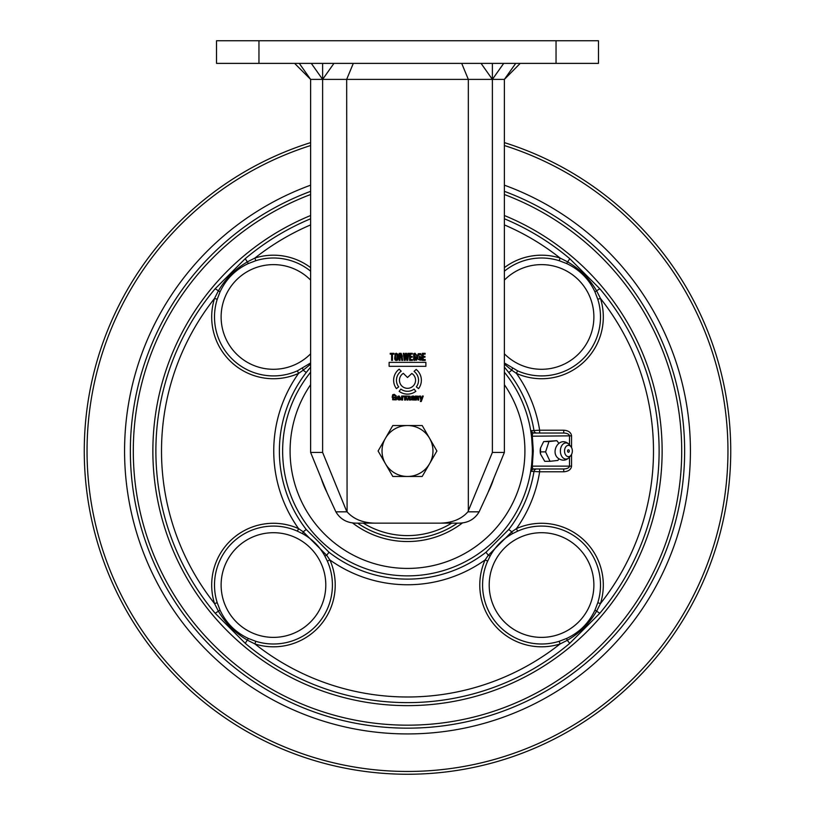 <?xml version="1.0" encoding="UTF-8"?>
<svg xmlns="http://www.w3.org/2000/svg" width="815" height="815" viewBox="0 0 815 815"><rect width="100%" height="100%" fill="white"/><g stroke="black" fill="none" stroke-linecap="round" stroke-linejoin="round"><path stroke-width="1.22" d="M520.215 63.387L504.383 79.391L515.701 63.387L516.537 63.387M504.383 452.417L492.382 452.417L467.912 511.83C461.504 519.073 452.264 522.843 440.192 523.149L457.786 523.149C467.423 523.312 474.544 519.542 479.128 511.83L487.788 493.055L504.383 452.417L504.383 79.391L310.617 79.391L310.617 452.417L327.212 493.055L335.872 511.83C340.497 519.562 347.608 523.332 357.214 523.149L374.808 523.149C362.736 522.843 353.496 519.073 347.088 511.83L335.872 511.83M353.303 63.387L346.67 79.391L347.088 511.83M468.33 511.321L468.33 79.391L461.697 63.387M415.569 380.269A8.069 8.069 0 0 0 411.83 373.464L407.5 377.498L403.354 373.352A8.069 8.069 0 0 0 407.5 388.327A8.069 8.069 0 0 0 415.569 380.269M393.635 380.269A13.865 13.865 0 0 0 396.416 388.602L398.678 386.901A11.033 11.033 0 0 1 401.204 371.202L399.187 369.175A13.865 13.865 0 0 0 393.635 380.269M258.956 40.75L216.525 40.75L216.525 63.387L598.475 63.387L598.475 40.75L258.956 40.75L258.956 63.387M492.382 452.417L492.382 63.387M389.112 366.322L425.888 366.322L425.888 362.359L389.112 362.359L389.112 366.322M393.839 353.323L390.232 353.323L390.232 354.148L391.618 354.148L391.618 360.403L392.453 360.403L392.453 354.148L393.839 354.148L393.839 353.323M396.406 353.241L395.183 353.669L394.684 358.284C394.786 360.322 395.784 360.923 397.659 360.087C398.902 357.082 398.474 354.8 396.406 353.241M409.568 353.323L409.568 360.403L412.4 360.403L412.4 359.578L410.403 359.578L410.403 357.225L412.176 357.225L412.176 356.41L410.403 356.41L410.403 354.148L412.329 354.148L412.329 353.323L409.568 353.323M411.718 396.273L411.239 397.221L412.889 396.569L413.511 397.588L411.677 397.863L411.473 399.849L414.499 400.053L414.122 396.284L411.718 396.273M405.554 396.059L404.627 396.059L404.627 400.053L405.554 400.053L405.748 396.752L406.328 396.569L407.052 400.053L407.979 400.053L408.172 396.732L408.763 396.569L409.476 400.053L410.403 400.053L410.067 396.243L405.554 396.059M394.185 397.078L394.185 397.73L395.306 397.73L395.306 399.319L394.307 399.472C392.932 398.606 392.647 397.19 393.451 395.234L396.335 395.988L394.287 394.317L392.698 394.694L392.667 399.768L396.335 399.859L396.335 397.078L394.185 397.078M422.374 353.323L422.374 360.403L425.216 360.403L425.216 359.578L423.219 359.578L423.219 357.225L424.982 357.225L424.982 356.41L423.219 356.41L423.219 354.148L425.135 354.148L425.135 353.323L422.374 353.323M440.192 523.149L374.808 523.149M416.159 369.44L414.061 371.396A11.033 11.033 0 0 1 416.322 386.901L418.584 388.602A13.865 13.865 0 0 0 416.159 369.44M399.167 391.343A13.865 13.865 0 0 0 415.833 391.343L414.132 389.081A11.033 11.033 0 0 1 400.868 389.081L399.167 391.343M415.436 396.059L415.436 400.053L416.363 400.053L416.536 396.793L417.168 396.569L417.861 400.053L418.788 400.053L418.441 396.233L415.436 396.059M404.077 353.323L403.272 353.323L404.271 360.403L405.187 360.403L405.992 354.627L406.807 360.403L407.724 360.403L408.723 353.323L407.918 353.323L407.255 359.018L406.491 353.323L405.503 353.323L404.76 359.018L404.077 353.323M402.579 396.059L401.642 396.059L401.642 400.053L402.579 400.053L402.814 397.007L403.792 396.711L403.792 395.988L402.579 396.059M414.937 356.685L414.937 357.5L415.854 357.5L415.854 359.486L415.039 359.68L414.326 354.382L415.049 354.056L415.854 355.32L416.699 355.32L415.008 353.241L413.704 353.71L413.684 360.047L416.699 360.169L416.699 356.685L414.937 356.685M398.566 399.411L398.382 398.311L400.715 398.311L399.106 395.988L397.873 396.304C396.783 399.085 397.588 400.267 400.277 399.849L400.715 398.82L398.566 399.411M399.207 353.323L399.207 360.403L400.053 360.403L400.053 357.225L401.357 357.469L401.775 360.403L402.661 360.403L402.192 357.143L401.438 356.827L402.355 356.267L401.102 353.323L399.207 353.323M420.499 396.059L419.531 396.059L420.917 400.124L420.377 401.5L421.263 401.5L423.26 396.059L422.343 396.059L421.396 398.993L420.499 396.059M419.46 356.685L419.46 357.5L420.387 357.5L420.387 359.486L419.562 359.68L418.849 354.382L419.572 354.056L421.223 355.32L420.805 353.679L418.238 353.71C416.638 358.019 417.637 360.169 421.223 360.169L421.223 356.685L419.46 356.685M346.67 511.321L322.618 452.417L322.618 63.387M322.618 452.417L310.617 452.417M397.903 354.046L398.138 357.214M414.509 397.547L414.122 396.284L412.869 395.988M411.473 399.849L411.677 397.863M412.889 396.569L412.349 396.732M405.554 396.426L406.695 395.988L405.554 396.426M408.407 396.11L410.067 396.243M408.763 396.569L408.172 396.732M405.748 396.752L405.554 397.282M405.554 399.381L405.554 400.053M392.667 399.768L396.335 399.859M392.137 397.251L392.698 394.694L394.287 394.317M394.328 394.969L393.451 395.234M417.861 400.053L417.168 396.569L416.536 396.793M404.76 359.018L405.503 353.323M407.255 359.018L407.918 353.323M405.992 354.627L405.187 360.403M403.068 396.151L403.792 395.988L403.068 396.151M413.684 360.047L414.489 360.444M413.704 353.71L415.008 353.241M414.326 354.382L414.091 356.766M399.605 399.391L400.715 398.82M397.873 396.304L399.106 395.988M402.355 356.267L401.438 356.827M401.775 360.403L401.357 357.469L400.634 357.225M422.343 396.059L421.396 398.993M417.8 359.028L417.769 356.736M418.238 353.71L420.805 353.679M397.027 359.405L395.784 359.415L395.53 355.442L396.406 354.056L397.037 354.321L397.027 359.405L395.784 359.415M413.327 399.33L412.696 399.544L412.421 398.352L413.572 398.168L412.696 399.544L412.421 398.352M399.075 396.569L398.566 396.742L399.778 397.73L398.382 397.73L398.566 396.742M400.654 356.41L400.053 356.41L400.053 354.148L400.695 354.148L401.51 356.135L400.654 356.41M310.617 367.086L306.236 372.516A128.118 128.118 0 0 0 306.236 529.485L329.015 552.264A128.118 128.118 0 0 0 485.985 552.264L508.764 529.485L511.779 531.818L516.435 528.619A61.757 61.757 0 0 1 600.461 603.569A245.987 245.987 0 0 0 600.461 298.433L597.782 299.278L594.96 291.872C588.96 279.036 579.516 269.592 566.629 263.54L559.233 260.719L560.068 258.039L567.26 261.666C579.75 268.899 589.612 278.75 596.835 291.24L600.461 298.433A61.757 61.757 0 0 1 516.435 373.392A133.762 133.762 0 0 1 539.632 430.208L563.746 430.208L563.746 433.03C567.22 433.213 569.145 434.161 569.512 435.862L531.553 436.198L531.482 430.666L539.632 430.208L539.632 433.03L534.263 433.03L563.746 433.03L539.632 433.03M531.482 430.666A2.832 2.822 90 0 0 534.263 433.03C533.051 432.643 532.399 433.59 532.297 435.862L533.295 451.001L532.297 466.139L531.553 465.803L532.521 451.001L531.553 436.198M310.617 384.67A117.421 117.421 0 0 0 407.5 568.422A117.421 117.421 0 0 0 504.383 384.67M504.383 372.231A124.868 124.868 0 0 1 407.5 575.869A124.868 124.868 0 0 1 310.617 372.231M407.5 538.705A87.704 87.704 0 0 1 357.622 523.149A87.704 87.704 0 0 0 457.378 523.149M310.617 194.52A274.166 274.166 0 0 0 407.5 725.177A274.166 274.166 0 0 0 504.383 194.52M504.383 191.331A277.161 277.161 0 0 1 407.5 728.162A277.161 277.161 0 0 1 310.617 191.331M310.617 145.539A320.458 320.458 0 0 0 407.5 771.459A320.458 320.458 0 0 0 504.383 145.539M504.383 142.615A323.249 323.249 0 0 1 407.5 774.25A323.249 323.249 0 0 1 310.617 142.615M563.746 468.971L534.263 468.971C533.051 469.359 532.399 468.411 532.297 466.139L569.512 466.139C569.145 467.841 567.22 468.788 563.746 468.971L563.746 471.793L539.632 471.793A133.762 133.762 0 0 1 516.435 528.619L517.576 531.176L512.431 533.693C502.886 538.959 495.469 546.376 490.192 555.932L487.676 561.077L485.119 559.936L488.317 555.28L511.779 531.818L512.431 533.693M297.424 531.176A58.955 58.955 0 0 0 217.218 602.733L214.539 603.569A61.757 61.757 0 0 1 298.565 528.619L303.221 531.818L326.683 555.28L329.881 559.936L327.324 561.077L324.808 555.932C319.541 546.386 312.125 538.97 302.569 533.693L297.424 531.176L298.565 528.619A133.762 133.762 0 0 1 298.565 373.392L297.424 370.825L310.617 362.97M310.617 271.181A58.955 58.955 0 0 0 255.767 260.719L254.932 258.039A61.757 61.757 0 0 1 310.617 267.626M566.629 263.54L569.766 258.691L599.809 288.734A251.621 251.621 0 0 1 599.809 613.267L569.766 643.31L567.26 640.335L560.068 643.962A61.757 61.757 0 0 1 485.119 559.936A133.762 133.762 0 0 1 329.881 559.936A61.757 61.757 0 0 1 254.932 643.962L247.74 640.335C235.25 633.102 225.388 623.251 218.165 610.761L214.539 603.569A245.987 245.987 0 0 1 214.539 298.433L218.165 291.24C225.398 278.75 235.25 268.889 247.74 261.666L254.932 258.039A245.987 245.987 0 0 1 310.617 224.899M504.383 280.095A52.343 52.343 0 0 1 593.88 316.964A52.343 52.343 0 0 1 504.383 353.822M255.767 260.719L248.371 263.54C235.535 269.541 226.091 278.985 220.04 291.872L217.218 299.278A58.955 58.955 0 0 0 297.424 370.825M310.617 353.822A52.343 52.343 0 0 1 221.12 316.964A52.343 52.343 0 0 1 310.617 280.095M217.218 602.733L220.04 610.129C226.04 622.966 235.484 632.409 248.371 638.461L255.767 641.283A58.955 58.955 0 0 0 327.324 561.077M325.796 585.048A52.343 52.343 0 0 1 273.453 637.381A52.343 52.343 0 0 1 221.12 585.048A52.343 52.343 0 0 1 273.453 532.704A52.343 52.343 0 0 1 325.796 585.048M487.676 561.077A58.955 58.955 0 0 0 559.233 641.283L566.629 638.461C579.465 632.46 588.909 623.017 594.96 610.129L597.782 602.733A58.955 58.955 0 0 0 517.576 531.176M541.547 532.704A52.343 52.343 0 0 1 593.88 585.048A52.343 52.343 0 0 1 541.547 637.381A52.343 52.343 0 0 1 489.204 585.048A52.343 52.343 0 0 1 541.547 532.704M569.766 643.31A251.621 251.621 0 0 1 245.234 643.31L215.191 613.267A251.621 251.621 0 0 1 215.191 288.734L245.234 258.691A251.621 251.621 0 0 1 310.617 218.777M504.383 215.517A254.637 254.637 0 0 1 407.5 705.637A254.637 254.637 0 0 1 310.617 215.517M504.383 185.178A282.927 282.927 0 0 1 407.5 733.928A282.927 282.927 0 0 1 310.617 185.178M539.632 468.971L539.632 471.793L531.482 471.335L531.553 465.803M536.779 433.03A2.832 2.822 90 0 1 533.998 430.656A128.118 128.118 0 0 0 508.764 372.516L504.383 367.086M504.383 362.97L517.576 370.825A58.955 58.955 0 0 0 597.782 299.278M508.764 372.516L511.779 370.183L504.383 364.152M517.576 370.825L516.435 373.392L511.779 370.183L512.431 368.309M306.236 372.516L303.221 370.183L298.565 373.392A61.757 61.757 0 0 1 214.539 298.433L217.218 299.278M310.617 364.152L303.221 370.183L302.569 368.309M306.236 529.485L303.221 531.818L302.569 533.693M329.015 552.264L326.683 555.28L324.808 555.932M485.985 552.264L488.317 555.28L490.192 555.932M597.782 602.733L600.461 603.569L596.835 610.761C589.602 623.251 579.75 633.112 567.26 640.335L566.629 638.461M594.96 610.129L599.809 613.267M245.234 643.31L248.371 638.461M594.96 291.872L599.809 288.734M215.191 613.267L220.04 610.129M215.191 288.734L220.04 291.872M248.371 263.54L245.234 258.691M559.233 641.283L560.068 643.962A245.987 245.987 0 0 1 254.932 643.962L255.767 641.283M534.263 468.971A2.832 2.822 -90 0 0 531.482 471.335M385.444 438.266A25.469 25.469 0 0 1 429.556 438.266L422.201 425.532L392.799 425.532L378.099 451.001L385.444 463.735A25.469 25.469 0 0 1 385.444 438.266M407.5 476.469A25.469 25.469 0 0 1 385.444 463.735L392.799 476.469L422.201 476.469L429.556 463.735A25.469 25.469 0 0 1 407.5 476.469M429.556 463.735A25.469 25.469 0 0 0 429.556 438.266L436.901 451.001L429.556 463.735M569.176 451.663A1.701 1.701 0 0 0 569.227 451.53A1.263 0.876 90 0 0 567.648 450.451A1.263 0.876 90 0 0 569.227 451.551M566.751 456.105A5.654 3.902 90 0 0 571.04 455.218A5.654 3.902 90 0 0 571.04 446.783A5.654 3.902 90 0 0 570.123 445.897A5.654 3.902 90 0 0 564.917 448.556A5.654 3.902 90 0 0 566.751 456.105M558.876 443.238L556.849 440.691L548.984 441.567L545.581 451.887L550.033 461.31L557.898 460.434L558.958 458.825M550.033 461.31L544.736 461.31L540.549 454.138L540.528 447.965L543.676 441.567L556.849 440.691M548.984 441.567L543.676 441.567M545.581 451.887L540.274 451.887M540.528 454.057A9.76 6.734 -90 0 1 540.508 453.965A9.76 6.734 -90 0 1 540.508 448.036A9.76 6.734 -90 0 1 540.518 447.995M503.701 63.387L492.382 79.391L481.064 63.387M299.299 63.387L310.617 79.391L294.612 63.387L310.617 79.391M333.936 63.387L322.618 79.391L311.299 63.387M556.044 63.387L556.044 40.75M479.128 511.83L467.912 511.83M493.849 478.211A90.536 90.536 0 0 1 488.226 492.005M462.686 522.772A90.536 90.536 0 0 1 352.314 522.772M559.233 260.719A58.955 58.955 0 0 0 504.383 271.181M504.383 267.626A61.757 61.757 0 0 1 560.068 258.039A245.987 245.987 0 0 0 504.383 224.899M504.383 218.777A251.621 251.621 0 0 1 569.766 258.691M508.764 529.485A128.118 128.118 0 0 0 533.998 471.345A2.832 2.822 -90 0 1 536.779 468.971M563.746 471.793C568.452 471.437 571.06 469.552 571.559 466.139L569.512 466.139L569.512 457.195M571.559 447.608L571.559 435.862C571.06 432.449 568.452 430.565 563.746 430.208M571.559 454.393L571.559 466.139M326.774 492.005A90.536 90.536 0 0 1 321.151 478.211M569.512 444.807L569.512 435.862L571.559 435.862M363.327 523.149A84.597 84.597 0 0 0 451.673 523.149M563.542 458.274A8.069 5.562 90 0 0 569.654 457.011C566.547 460.495 562.971 461.086 558.927 458.794C549.88 453.262 558.275 436.657 567.79 443.207L569.654 444.99A8.069 5.562 90 0 0 568.35 443.727A8.069 5.562 90 0 0 560.924 447.517A8.069 5.562 90 0 0 563.542 458.274M569.227 451.53A1.701 1.701 0 0 0 569.176 450.338M571.04 446.783L569.654 444.99M571.04 455.218L569.654 457.011"/></g></svg>
